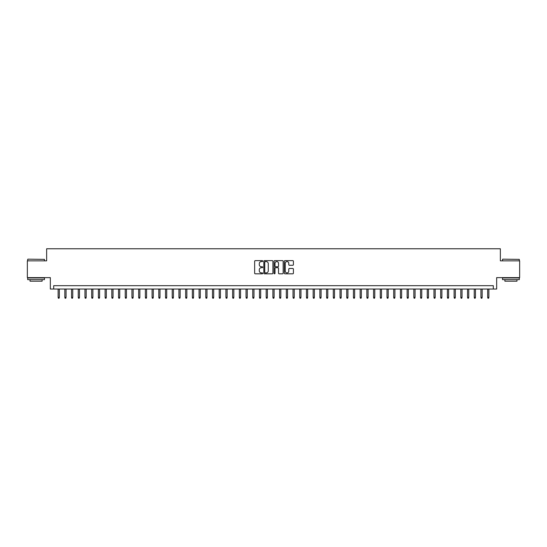<?xml version="1.0" encoding="UTF-8"?>
<svg xmlns="http://www.w3.org/2000/svg" width="547" height="547" viewBox="0 0 547 547"><rect width="100%" height="100%" fill="white"/><g stroke="black" fill="none" stroke-linecap="round" stroke-linejoin="round"><path stroke-width="0.82" d="M262.758 261.097A0.458 0.458 0 0 0 262.3 260.639L255.299 260.639A0.656 0.656 0 0 0 254.642 261.295L254.642 273.151A0.656 0.656 0 0 0 255.299 273.815L262.3 273.815A0.458 0.458 0 0 0 262.758 273.35A0.458 0.458 0 0 0 262.3 272.891L261.398 272.891A2.106 2.106 0 0 1 259.285 270.779L259.285 269.794A2.106 2.106 0 0 1 261.398 267.688L262.3 267.688A0.458 0.458 0 0 0 262.758 267.223A0.458 0.458 0 0 0 262.3 266.765L261.398 266.765A2.106 2.106 0 0 1 259.285 264.652L259.285 263.668A2.106 2.106 0 0 1 261.398 261.562L262.3 261.562A0.458 0.458 0 0 0 262.758 261.097M292.754 265.281A0.656 0.656 0 0 0 293.411 264.625L293.411 261.295A0.656 0.656 0 0 0 292.754 260.639L284.98 260.639A0.656 0.656 0 0 0 284.324 261.295L284.324 273.151A0.656 0.656 0 0 0 284.98 273.815L292.754 273.815A0.656 0.656 0 0 0 293.411 273.151L293.411 269.138A0.656 0.656 0 0 0 292.754 268.474L289.425 268.474A0.656 0.656 0 0 0 288.768 269.138L288.768 271.127A1.764 1.764 0 0 1 287.004 272.891A1.764 1.764 0 0 1 285.24 271.127L285.24 263.319A1.764 1.764 0 0 1 287.004 261.562A1.764 1.764 0 0 1 288.768 263.319L288.768 264.625A0.656 0.656 0 0 0 289.425 265.281L292.754 265.281M493.305 289.035L496.662 289.035L496.662 277.63L519.65 277.63L519.65 260.851L500.355 260.851L500.355 248.769L46.645 248.769L46.645 260.851L27.35 260.851L27.35 277.63L50.338 277.63L50.338 289.035L493.305 289.035L493.305 285.684L53.695 285.684L53.695 289.035M272.926 261.295A0.656 0.656 0 0 0 272.262 260.639L264.488 260.639A0.656 0.656 0 0 0 263.832 261.295L263.832 273.151A0.656 0.656 0 0 0 264.488 273.815L272.262 273.815A0.656 0.656 0 0 0 272.926 273.151L272.926 261.295M274.738 260.639L282.512 260.639A0.656 0.656 0 0 1 283.168 261.295L283.168 273.151A0.656 0.656 0 0 1 282.512 273.815L279.182 273.815A0.656 0.656 0 0 1 278.526 273.151L278.526 268.345A0.656 0.656 0 0 0 277.862 267.688L275.661 267.688A0.656 0.656 0 0 0 274.997 268.345L274.997 273.35A0.458 0.458 0 0 1 274.539 273.815A0.458 0.458 0 0 1 274.074 273.35L274.074 261.295A0.656 0.656 0 0 1 274.738 260.639M265.213 261.562A0.458 0.458 0 0 0 264.755 262.02L264.755 272.427A0.458 0.458 0 0 0 265.213 272.891L266.17 272.891A2.106 2.106 0 0 0 268.276 270.779L268.276 263.668A2.106 2.106 0 0 0 266.17 261.562L265.213 261.562M278.526 263.353A1.764 1.764 0 0 0 276.761 261.589A1.764 1.764 0 0 0 274.997 263.353L274.997 266.102A0.656 0.656 0 0 0 275.661 266.765L277.862 266.765A0.656 0.656 0 0 0 278.526 266.102L278.526 263.353M59.329 297.363L59.062 298.231L58.392 298.231L58.126 297.363L59.329 297.363L59.329 289.035M58.126 297.363L58.126 289.035M27.89 259.169L44.464 259.374L27.89 259.169M36.075 279.64L27.685 279.64L27.685 277.965L44.464 277.965L44.464 279.64L36.075 279.64M42.119 279.64L42.119 281.185L30.037 281.185L30.037 279.64M502.734 259.169L519.315 259.374L502.734 259.169M510.925 279.64L502.536 279.64L502.536 277.965L519.315 277.965L519.315 279.64L510.925 279.64M516.963 279.64L516.963 281.185L504.881 281.185L504.881 279.64M66.043 297.363L65.777 298.231L65.1 298.231L64.833 297.363L66.043 297.363L66.043 289.035M64.833 297.363L64.833 289.035M72.751 297.363L72.484 298.231L71.814 298.231L71.548 297.363L72.751 297.363L72.751 289.035M71.548 297.363L71.548 289.035M79.465 297.363L79.199 298.231L78.529 298.231L78.255 297.363L79.465 297.363L79.465 289.035M78.255 297.363L78.255 289.035M86.18 297.363L85.906 298.231L85.236 298.231L84.97 297.363L86.18 297.363L86.18 289.035M84.97 297.363L84.97 289.035M92.887 297.363L92.621 298.231L91.951 298.231L91.684 297.363L92.887 297.363L92.887 289.035M91.684 297.363L91.684 289.035M99.602 297.363L99.335 298.231L98.658 298.231L98.392 297.363L99.602 297.363L99.602 289.035M98.392 297.363L98.392 289.035M106.309 297.363L106.043 298.231L105.373 298.231L105.106 297.363L106.309 297.363L106.309 289.035M105.106 297.363L105.106 289.035M113.024 297.363L112.757 298.231L112.087 298.231L111.814 297.363L113.024 297.363L113.024 289.035M111.814 297.363L111.814 289.035M119.738 297.363L119.465 298.231L118.795 298.231L118.528 297.363L119.738 297.363L119.738 289.035M118.528 297.363L118.528 289.035M126.446 297.363L126.179 298.231L125.509 298.231L125.242 297.363L126.446 297.363L126.446 289.035M125.242 297.363L125.242 289.035M133.16 297.363L132.894 298.231L132.217 298.231L131.95 297.363L133.16 297.363L133.16 289.035M131.95 297.363L131.95 289.035M139.868 297.363L139.601 298.231L138.931 298.231L138.665 297.363L139.868 297.363L139.868 289.035M138.665 297.363L138.665 289.035M146.582 297.363L146.316 298.231L145.646 298.231L145.372 297.363L146.582 297.363L146.582 289.035M145.372 297.363L145.372 289.035M153.297 297.363L153.023 298.231L152.353 298.231L152.087 297.363L153.297 297.363L153.297 289.035M152.087 297.363L152.087 289.035M160.004 297.363L159.738 298.231L159.068 298.231L158.801 297.363L160.004 297.363L160.004 289.035M158.801 297.363L158.801 289.035M166.719 297.363L166.452 298.231L165.775 298.231L165.509 297.363L166.719 297.363L166.719 289.035M165.509 297.363L165.509 289.035M173.426 297.363L173.16 298.231L172.49 298.231L172.223 297.363L173.426 297.363L173.426 289.035M172.223 297.363L172.223 289.035M180.141 297.363L179.874 298.231L179.204 298.231L178.931 297.363L180.141 297.363L180.141 289.035M178.931 297.363L178.931 289.035M186.855 297.363L186.582 298.231L185.912 298.231L185.645 297.363L186.855 297.363L186.855 289.035M185.645 297.363L185.645 289.035M193.563 297.363L193.296 298.231L192.626 298.231L192.359 297.363L193.563 297.363L193.563 289.035M192.359 297.363L192.359 289.035M200.277 297.363L200.011 298.231L199.334 298.231L199.067 297.363L200.277 297.363L200.277 289.035M199.067 297.363L199.067 289.035M206.985 297.363L206.718 298.231L206.048 298.231L205.781 297.363L206.985 297.363L206.985 289.035M205.781 297.363L205.781 289.035M213.699 297.363L213.433 298.231L212.762 298.231L212.489 297.363L213.699 297.363L213.699 289.035M212.489 297.363L212.489 289.035M220.414 297.363L220.14 298.231L219.47 298.231L219.203 297.363L220.414 297.363L220.414 289.035M219.203 297.363L219.203 289.035M227.121 297.363L226.855 298.231L226.184 298.231L225.911 297.363L227.121 297.363L227.121 289.035M225.911 297.363L225.911 289.035M233.836 297.363L233.569 298.231L232.892 298.231L232.625 297.363L233.836 297.363L233.836 289.035M232.625 297.363L232.625 289.035M240.543 297.363L240.277 298.231L239.607 298.231L239.34 297.363L240.543 297.363L240.543 289.035M239.34 297.363L239.34 289.035M247.258 297.363L246.991 298.231L246.321 298.231L246.047 297.363L247.258 297.363L247.258 289.035M246.047 297.363L246.047 289.035M253.972 297.363L253.699 298.231L253.029 298.231L252.762 297.363L253.972 297.363L253.972 289.035M252.762 297.363L252.762 289.035M260.68 297.363L260.413 298.231L259.743 298.231L259.469 297.363L260.68 297.363L260.68 289.035M259.469 297.363L259.469 289.035M267.394 297.363L267.121 298.231L266.451 298.231L266.184 297.363L267.394 297.363L267.394 289.035M266.184 297.363L266.184 289.035M274.102 297.363L273.835 298.231L273.165 298.231L272.898 297.363L274.102 297.363L274.102 289.035M272.898 297.363L272.898 289.035M280.816 297.363L280.549 298.231L279.879 298.231L279.606 297.363L280.816 297.363L280.816 289.035M279.606 297.363L279.606 289.035M287.531 297.363L287.257 298.231L286.587 298.231L286.32 297.363L287.531 297.363L287.531 289.035M286.32 297.363L286.32 289.035M294.238 297.363L293.971 298.231L293.301 298.231L293.028 297.363L294.238 297.363L294.238 289.035M293.028 297.363L293.028 289.035M300.953 297.363L300.679 298.231L300.009 298.231L299.742 297.363L300.953 297.363L300.953 289.035M299.742 297.363L299.742 289.035M307.66 297.363L307.393 298.231L306.723 298.231L306.457 297.363L307.66 297.363L307.66 289.035M306.457 297.363L306.457 289.035M314.375 297.363L314.108 298.231L313.431 298.231L313.164 297.363L314.375 297.363L314.375 289.035M313.164 297.363L313.164 289.035M321.089 297.363L320.815 298.231L320.145 298.231L319.879 297.363L321.089 297.363L321.089 289.035M319.879 297.363L319.879 289.035M327.797 297.363L327.53 298.231L326.86 298.231L326.586 297.363L327.797 297.363L327.797 289.035M326.586 297.363L326.586 289.035M334.511 297.363L334.238 298.231L333.567 298.231L333.301 297.363L334.511 297.363L334.511 289.035M333.301 297.363L333.301 289.035M341.219 297.363L340.952 298.231L340.282 298.231L340.015 297.363L341.219 297.363L341.219 289.035M340.015 297.363L340.015 289.035M347.933 297.363L347.666 298.231L346.989 298.231L346.723 297.363L347.933 297.363L347.933 289.035M346.723 297.363L346.723 289.035M354.641 297.363L354.374 298.231L353.704 298.231L353.437 297.363L354.641 297.363L354.641 289.035M353.437 297.363L353.437 289.035M361.355 297.363L361.088 298.231L360.418 298.231L360.145 297.363L361.355 297.363L361.355 289.035M360.145 297.363L360.145 289.035M368.069 297.363L367.796 298.231L367.126 298.231L366.859 297.363L368.069 297.363L368.069 289.035M366.859 297.363L366.859 289.035M374.777 297.363L374.51 298.231L373.84 298.231L373.574 297.363L374.777 297.363L374.777 289.035M373.574 297.363L373.574 289.035M381.491 297.363L381.225 298.231L380.548 298.231L380.281 297.363L381.491 297.363L381.491 289.035M380.281 297.363L380.281 289.035M388.199 297.363L387.932 298.231L387.262 298.231L386.996 297.363L388.199 297.363L388.199 289.035M386.996 297.363L386.996 289.035M394.913 297.363L394.647 298.231L393.977 298.231L393.703 297.363L394.913 297.363L394.913 289.035M393.703 297.363L393.703 289.035M401.628 297.363L401.354 298.231L400.684 298.231L400.418 297.363L401.628 297.363L401.628 289.035M400.418 297.363L400.418 289.035M408.336 297.363L408.069 298.231L407.399 298.231L407.132 297.363L408.336 297.363L408.336 289.035M407.132 297.363L407.132 289.035M415.05 297.363L414.783 298.231L414.106 298.231L413.84 297.363L415.05 297.363L415.05 289.035M413.84 297.363L413.84 289.035M421.758 297.363L421.491 298.231L420.821 298.231L420.554 297.363L421.758 297.363L421.758 289.035M420.554 297.363L420.554 289.035M428.472 297.363L428.205 298.231L427.535 298.231L427.262 297.363L428.472 297.363L428.472 289.035M427.262 297.363L427.262 289.035M435.186 297.363L434.913 298.231L434.243 298.231L433.976 297.363L435.186 297.363L435.186 289.035M433.976 297.363L433.976 289.035M441.894 297.363L441.627 298.231L440.957 298.231L440.691 297.363L441.894 297.363L441.894 289.035M440.691 297.363L440.691 289.035M448.608 297.363L448.342 298.231L447.665 298.231L447.398 297.363L448.608 297.363L448.608 289.035M447.398 297.363L447.398 289.035M455.316 297.363L455.049 298.231L454.379 298.231L454.113 297.363L455.316 297.363L455.316 289.035M454.113 297.363L454.113 289.035M462.03 297.363L461.764 298.231L461.094 298.231L460.82 297.363L462.03 297.363L462.03 289.035M460.82 297.363L460.82 289.035M468.745 297.363L468.471 298.231L467.801 298.231L467.535 297.363L468.745 297.363L468.745 289.035M467.535 297.363L467.535 289.035M475.452 297.363L475.186 298.231L474.516 298.231L474.249 297.363L475.452 297.363L475.452 289.035M474.249 297.363L474.249 289.035M482.167 297.363L481.9 298.231L481.223 298.231L480.957 297.363L482.167 297.363L482.167 289.035M480.957 297.363L480.957 289.035M488.874 297.363L488.608 298.231L487.938 298.231L487.671 297.363L488.874 297.363L488.874 289.035M487.671 297.363L487.671 289.035M27.685 260.851L27.685 259.374M44.464 260.851L44.464 259.374M502.536 260.851L502.536 259.374M519.315 260.851L519.315 259.374"/></g></svg>
